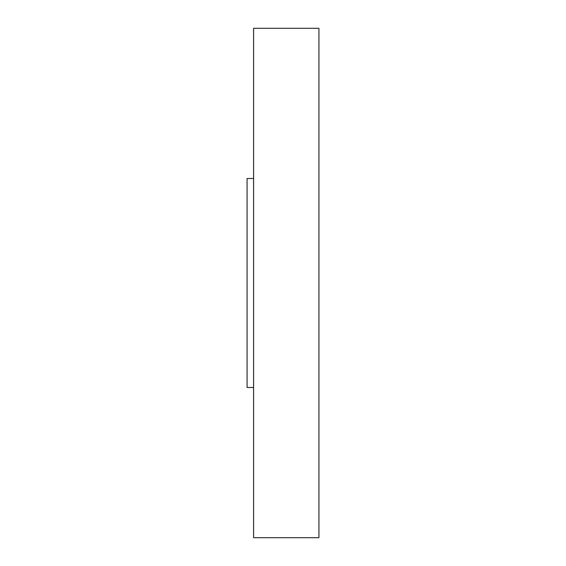 <?xml version="1.0" encoding="UTF-8"?>
<svg xmlns="http://www.w3.org/2000/svg" width="566" height="566" viewBox="0 0 566 566"><rect width="100%" height="100%" fill="white"/><g stroke="black" fill="none" stroke-linecap="round" stroke-linejoin="round"><path stroke-width="0.85" d="M253.61 387.491L247.08 387.491L247.08 178.509L253.61 178.509M318.92 283L318.92 28.3L253.61 28.3L253.61 537.7L318.92 537.7L318.92 283"/></g></svg>
